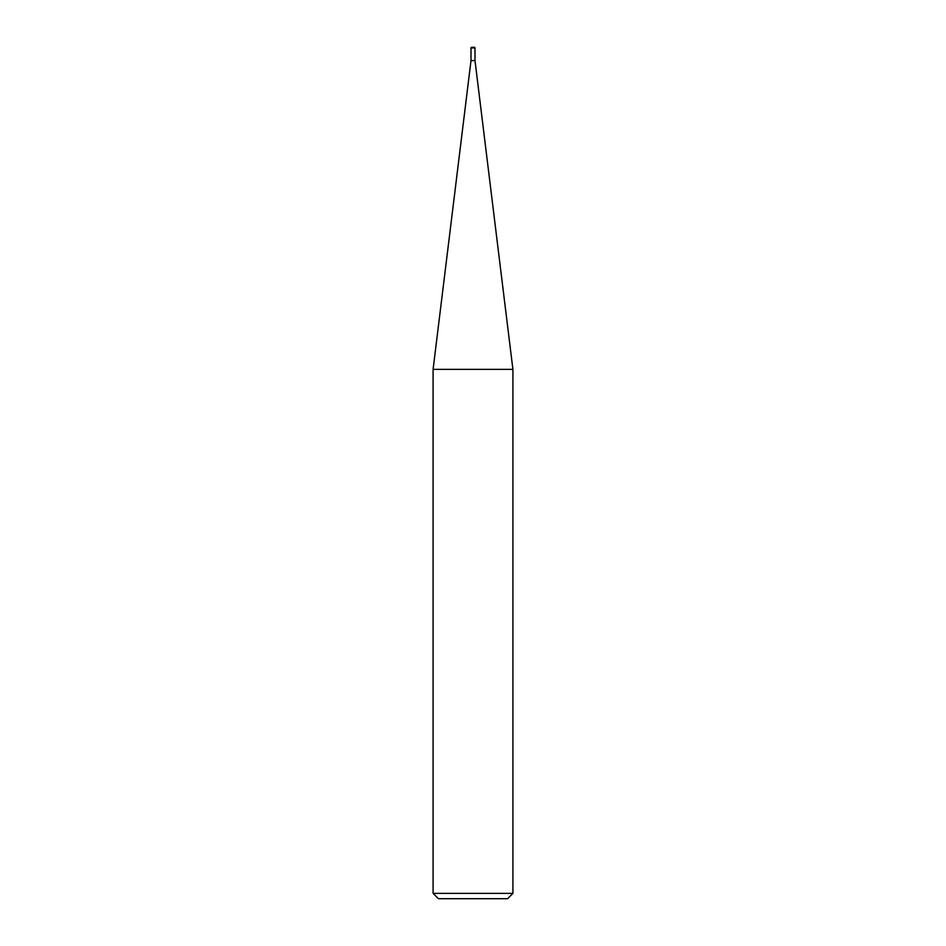 <?xml version="1.0" encoding="UTF-8"?>
<svg xmlns="http://www.w3.org/2000/svg" width="946" height="946" viewBox="0 0 946 946"><rect width="100%" height="100%" fill="white"/><g stroke="black" fill="none" stroke-linecap="round" stroke-linejoin="round"><path stroke-width="1.42" d="M433.091 893.379L438.412 898.7L507.588 898.7L512.909 893.379L512.909 369.366L433.091 369.366L433.091 893.379L512.909 893.379M433.091 369.366L471.002 60.603L471.002 47.962L474.998 47.962L474.998 60.603L512.909 369.366M474.998 60.603L471.002 60.603L474.998 60.603M471.664 47.3L474.336 47.3L471.664 47.3A0.662 0.662 0 0 0 471.002 47.962M474.998 47.962A0.662 0.662 0 0 0 474.336 47.3"/></g></svg>
